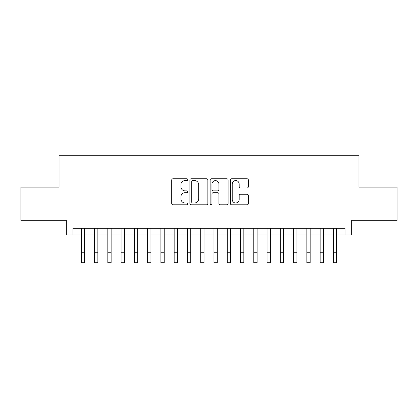 <?xml version="1.0" encoding="UTF-8"?>
<svg xmlns="http://www.w3.org/2000/svg" width="418" height="418" viewBox="0 0 418 418"><rect width="100%" height="100%" fill="white"/><g stroke="black" fill="none" stroke-linecap="round" stroke-linejoin="round"><path stroke-width="0.63" d="M187.771 179.667A0.914 0.914 0 0 0 186.856 178.758L173.015 178.758A1.301 1.301 0 0 0 171.714 180.059L171.714 203.503A1.301 1.301 0 0 0 173.015 204.81L186.856 204.81A0.914 0.914 0 0 0 187.771 203.895A0.914 0.914 0 0 0 186.856 202.986L185.064 202.986A4.17 4.17 0 0 1 180.9 198.816L180.9 196.862A4.17 4.17 0 0 1 185.064 192.693L186.856 192.693A0.914 0.914 0 0 0 187.771 191.784A0.914 0.914 0 0 0 186.856 190.869L185.064 190.869A4.17 4.17 0 0 1 180.9 186.705L180.9 184.751A4.17 4.17 0 0 1 185.064 180.581L186.856 180.581A0.914 0.914 0 0 0 187.771 179.667M247.064 187.938A1.301 1.301 0 0 0 248.37 186.637L248.37 180.059A1.301 1.301 0 0 0 247.064 178.758L231.697 178.758A1.301 1.301 0 0 0 230.396 180.059L230.396 203.503A1.301 1.301 0 0 0 231.697 204.81L247.064 204.81A1.301 1.301 0 0 0 248.37 203.503L248.37 195.561A1.301 1.301 0 0 0 247.064 194.255L240.491 194.255A1.301 1.301 0 0 0 239.185 195.561L239.185 199.501A3.485 3.485 0 0 1 235.7 202.986A3.485 3.485 0 0 1 232.22 199.501L232.22 184.066A3.485 3.485 0 0 1 235.7 180.581A3.485 3.485 0 0 1 239.185 184.066L239.185 186.637A1.301 1.301 0 0 0 240.491 187.938L247.064 187.938M72.983 234.911L72.983 228.275L345.017 228.275L345.017 234.911L351.653 234.911L351.653 220.312L397.1 220.312L397.1 187.139L358.947 187.139L358.947 155.292L59.053 155.292L59.053 187.139L20.9 187.139L20.9 220.312L66.347 220.312L66.347 234.911L81.28 234.911M207.861 180.059A1.301 1.301 0 0 0 206.56 178.758L191.188 178.758A1.301 1.301 0 0 0 189.887 180.059L189.887 203.503A1.301 1.301 0 0 0 191.188 204.81L206.56 204.81A1.301 1.301 0 0 0 207.861 203.503L207.861 180.059M211.44 178.758L226.812 178.758A1.301 1.301 0 0 1 228.113 180.059L228.113 203.503A1.301 1.301 0 0 1 226.812 204.81L220.234 204.81A1.301 1.301 0 0 1 218.933 203.503L218.933 193.999A1.301 1.301 0 0 0 217.632 192.693L213.264 192.693A1.301 1.301 0 0 0 211.963 193.999L211.963 203.895A0.914 0.914 0 0 1 211.053 204.81A0.914 0.914 0 0 1 210.139 203.895L210.139 180.059A1.301 1.301 0 0 1 211.44 178.758M84.593 234.911L94.546 234.911M97.864 234.911L107.818 234.911M111.136 234.911L121.089 234.911M124.407 234.911L134.356 234.911M137.674 234.911L147.627 234.911M150.945 234.911L160.899 234.911M164.217 234.911L174.165 234.911M177.483 234.911L187.436 234.911M190.754 234.911L200.708 234.911M204.026 234.911L213.974 234.911M217.292 234.911L227.246 234.911M230.564 234.911L240.517 234.911M243.835 234.911L253.783 234.911M257.101 234.911L267.055 234.911M270.373 234.911L280.326 234.911M283.644 234.911L293.593 234.911M296.911 234.911L306.864 234.911M310.182 234.911L320.136 234.911M323.454 234.911L333.407 234.911M336.72 234.911L345.017 234.911M192.62 180.581A0.914 0.914 0 0 0 191.71 181.49L191.71 202.072A0.914 0.914 0 0 0 192.62 202.986L194.511 202.986A4.17 4.17 0 0 0 198.675 198.816L198.675 184.751A4.17 4.17 0 0 0 194.511 180.581L192.62 180.581M218.933 184.129A3.485 3.485 0 0 0 215.448 180.644A3.485 3.485 0 0 0 211.963 184.129L211.963 189.568A1.301 1.301 0 0 0 213.264 190.869L217.632 190.869A1.301 1.301 0 0 0 218.933 189.568L218.933 184.129M81.28 252.759L84.593 252.759L84.593 262.708L81.28 262.708L81.28 228.275M84.593 252.759L84.593 228.275M94.546 262.708L97.864 262.708L94.546 262.708L94.546 228.275M97.864 262.708L97.864 228.275M107.818 262.708L111.136 262.708L107.818 262.708L107.818 228.275M111.136 262.708L111.136 228.275M121.089 262.708L124.407 262.708L121.089 262.708L121.089 228.275M124.407 262.708L124.407 228.275M134.356 262.708L137.674 262.708L134.356 262.708L134.356 228.275M137.674 262.708L137.674 228.275M147.627 262.708L150.945 262.708L147.627 262.708L147.627 228.275M150.945 262.708L150.945 228.275M160.899 262.708L164.217 262.708L160.899 262.708L160.899 228.275M164.217 262.708L164.217 228.275M174.165 262.708L177.483 262.708L174.165 262.708L174.165 228.275M177.483 262.708L177.483 228.275M187.436 262.708L190.754 262.708L187.436 262.708L187.436 228.275M190.754 262.708L190.754 228.275M200.708 262.708L204.026 262.708L200.708 262.708L200.708 228.275M204.026 262.708L204.026 228.275M213.974 262.708L217.292 262.708L213.974 262.708L213.974 228.275M217.292 262.708L217.292 228.275M227.246 262.708L230.564 262.708L227.246 262.708L227.246 228.275M230.564 262.708L230.564 228.275M240.517 262.708L243.835 262.708L240.517 262.708L240.517 228.275M243.835 262.708L243.835 228.275M253.783 262.708L257.101 262.708L253.783 262.708L253.783 228.275M257.101 262.708L257.101 228.275M267.055 262.708L270.373 262.708L267.055 262.708L267.055 228.275M270.373 262.708L270.373 228.275M280.326 262.708L283.644 262.708L280.326 262.708L280.326 228.275M283.644 262.708L283.644 228.275M293.593 262.708L296.911 262.708L293.593 262.708L293.593 228.275M296.911 262.708L296.911 228.275M306.864 262.708L310.182 262.708L306.864 262.708L306.864 228.275M310.182 262.708L310.182 228.275M320.136 262.708L323.454 262.708L320.136 262.708L320.136 228.275M323.454 262.708L323.454 228.275M333.407 262.708L336.72 262.708L333.407 262.708L333.407 228.275M336.72 262.708L336.72 228.275M94.546 252.759L97.864 252.759M107.818 252.759L111.136 252.759M121.089 252.759L124.407 252.759M134.356 252.759L137.674 252.759M147.627 252.759L150.945 252.759M160.899 252.759L164.217 252.759M174.165 252.759L177.483 252.759M187.436 252.759L190.754 252.759M200.708 252.759L204.026 252.759M213.974 252.759L217.292 252.759M227.246 252.759L230.564 252.759M240.517 252.759L243.835 252.759M253.783 252.759L257.101 252.759M267.055 252.759L270.373 252.759M280.326 252.759L283.644 252.759M293.593 252.759L296.911 252.759M306.864 252.759L310.182 252.759M320.136 252.759L323.454 252.759M333.407 252.759L336.72 252.759"/></g></svg>
